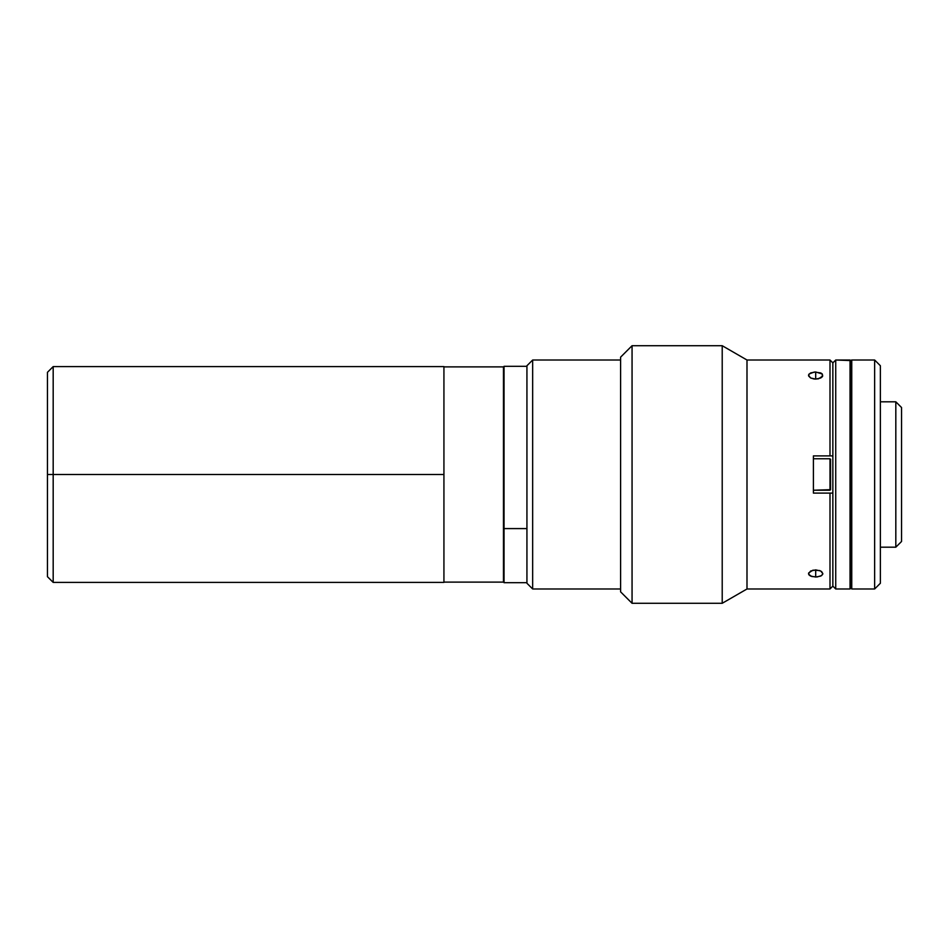<?xml version="1.0" encoding="UTF-8"?>
<svg xmlns="http://www.w3.org/2000/svg" width="949" height="949" viewBox="0 0 949 949"><rect width="100%" height="100%" fill="white"/><g stroke="black" fill="none" stroke-linecap="round" stroke-linejoin="round"><path stroke-width="1.42" d="M443.93 474.5L443.93 366.599L443.93 474.5L53.18 474.5L443.93 474.5L443.93 582.401L443.93 474.5M443.93 366.599L53.18 366.599L53.18 474.5L53.18 366.599L47.45 372.316L47.45 474.5L53.18 474.5L47.45 474.5L47.45 372.316M47.45 576.684L47.45 474.5L47.45 576.684L53.18 582.401L53.18 474.5L53.18 582.401L443.93 582.401M532.662 360.015L526.932 365.745L526.932 583.255L532.662 588.985L532.662 360.015L532.662 588.985L620.599 588.985L532.662 588.985L526.932 583.255L526.932 365.745L532.662 360.015L620.599 360.015L532.662 360.015M832.854 362.909L832.854 455.9L813.4 455.9L813.4 493.1L832.854 493.1L832.854 586.126L835.725 588.985L850.031 588.985L850.031 360.561L851.751 360.015L874.646 360.015L880.375 365.745L880.375 583.255L874.646 588.985L880.375 583.255L880.375 365.745L874.646 360.015L874.646 588.985L851.751 588.985L874.646 588.985L874.646 360.015L851.751 360.015L851.751 588.985L851.182 360.584L835.725 360.015L835.725 588.985L850.031 588.985L850.031 360.015L835.725 360.015L832.854 362.874L832.854 586.126L835.725 588.985L835.725 360.015L832.854 362.874L832.854 586.126L829.995 588.985L829.995 493.1L813.4 493.1L813.4 455.9L829.995 455.9L829.995 360.015L746.993 360.015L746.993 588.985L829.995 588.985L832.854 586.126L832.854 493.1L829.995 493.1L829.995 588.985L746.993 588.985L746.993 360.015L722.213 345.709L722.213 603.291L746.993 588.985L722.213 603.291L722.213 345.709L632.058 345.709L632.058 603.291L722.213 603.291L632.058 603.291L632.058 345.709L620.599 357.156L620.599 591.844L632.058 603.291L620.599 591.844L620.599 357.156L632.058 345.709L722.213 345.709L746.993 360.015L829.995 360.015L829.995 455.9L832.854 455.9L832.854 362.874L829.995 360.015M851.751 360.561L851.751 588.439L850.031 588.416L851.182 588.416L851.751 360.584M895.82 547.193L901.55 541.476L901.55 407.524L895.82 401.807L895.82 547.193L895.82 401.807L880.375 401.807L895.82 401.807L901.55 407.524L901.55 541.476L895.82 547.193L880.375 547.193L895.82 547.193M443.93 582.117L503.468 582.117L503.468 366.883L443.93 366.883L503.468 366.883L503.468 582.117L443.93 582.117M808.536 573.647L810.636 571.013L815.689 569.875L815.689 577.028L810.624 576.079L809.07 574.987L808.667 572.935L812.949 570.171L819.663 570.539L821.632 571.595L822.842 573.647L821.632 575.58L817.077 576.968L811.703 576.482L808.667 574.335M822.7 574.335L820.743 576.079L815.689 577.028L815.689 569.875L820.743 571.025L822.842 573.647M814.289 372.032L820.743 372.921L822.297 374.013L822.7 376.053L818.429 378.829L814.278 379.042L810.624 377.975L808.667 376.053L809.082 374.013L814.289 372.032M808.667 374.665L810.636 372.921L815.689 371.972L815.689 379.126L810.624 377.975L808.536 375.353M815.689 379.126L815.689 371.972L822.297 374.013L822.297 376.753L820.743 377.975L815.689 379.126M829.995 490.242L813.4 490.242L830.565 489.672L829.995 458.758L829.995 490.242M813.4 458.758L829.995 458.758L813.4 458.758M830.565 489.672L830.565 459.328M526.932 366.314L504.038 366.314L504.038 528.593L526.932 528.593L504.038 528.593L504.038 582.627M504.038 366.539L504.038 582.686L526.932 582.686"/></g></svg>

